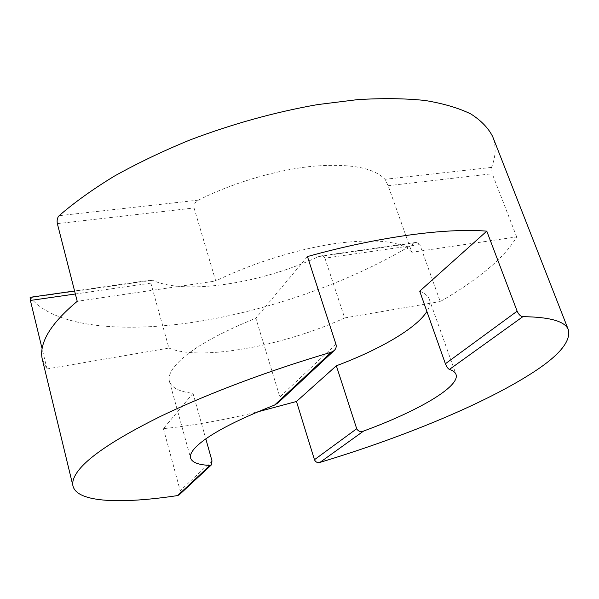<?xml version="1.0" encoding="UTF-8"?>
<svg xmlns="http://www.w3.org/2000/svg" width="599" height="599" viewBox="0 0 599 599"><rect width="100%" height="100%" fill="white"/><g stroke="black" fill="none" stroke-linecap="round" stroke-linejoin="round"><path stroke-width="0.45" stroke-dasharray="3 2.25" d="M335.957 344.238L279.875 396.995L255.848 318.211C213.027 335.65 185.615 352.115 173.635 367.621C169.757 372.93 168.356 377.505 169.435 381.346C171.599 387.8 179.445 391.791 192.99 393.311L205.809 438.865M30.115 297.314L30.489 297.613C55.108 327.99 125.595 333.261 199.901 321.259C274.866 308.807 354.982 280.033 415.249 242.812L416.537 242.325L419.809 244.549L324.943 258.162C324.037 256.379 322.606 255.646 320.652 255.96L318.69 256.567C261.913 283.215 185.66 295.487 152.431 280.242L151.45 280.04L150.858 283.155L168.918 348.056L47.014 368.954L42.349 359.46M47.014 368.954L42.087 348.648M57.354 223.652L194.061 207.965C193.739 204.416 195.199 201.803 198.449 200.126C232.292 182.965 275.944 170.011 312.139 166.305C349.502 163.227 373.783 167.555 384.977 179.296L388.145 185.69L411.812 252.276L516.69 236.904C510.528 247.529 500.794 258.364 487.481 269.4C474.161 280.407 458.422 291.121 440.25 301.552L419.809 244.549M192.99 393.311L163.407 428.652C193.08 425.575 224.52 419.974 257.72 411.85M163.407 428.652L180.209 490.761L179.273 494.789M516.69 236.904L492.228 173.747L491.517 167.398C495.867 156.504 496.279 146.291 492.745 136.767M279.875 396.995C280.31 399.263 279.681 401.225 278.003 402.872M307.452 256.559L255.848 318.211M419.712 291.174C424.923 293.255 428.128 295.996 429.326 299.403C430.524 302.952 429.715 306.98 426.9 311.487M194.061 207.965L215.745 281.006L77.226 301.312M324.943 258.162L344.665 317.934L440.25 301.552M168.918 348.056C200.68 361.497 284.173 345.758 344.665 317.934M411.812 252.276C402.58 241.472 377.947 238.439 337.911 243.187C299.141 248.51 251.438 263.261 215.745 281.006M388.145 185.69L492.228 173.747M150.858 283.155L75.354 293.989M491.517 167.398L384.977 179.296M30.489 297.613L152.431 280.242M211.994 460.856L180.209 490.761M198.449 200.126L59.114 215.692M318.69 256.567L415.249 242.812M169.435 381.346L190.602 458.1M151.45 280.047L74.583 290.987M416.537 242.325L320.652 255.968M429.326 299.403L456.011 374.412"/><path stroke-width="0.9" d="M205.809 438.865L211.994 460.856L211.395 464.891L209.964 465.401C198.561 464.929 192.114 462.495 190.602 458.1C189.786 455.218 191.5 451.571 195.746 447.161C207.853 435.061 234.157 421.022 274.656 405.021L331.217 352.234L334.197 350.557C336.017 348.768 336.601 346.664 335.957 344.238L307.452 256.559C379.264 236.545 446.248 227.83 486.777 231.147L517.139 311.188C518.727 314.602 520.643 316.429 522.875 316.669L449.467 369.396C448.239 369.021 446.884 367.142 445.394 363.758L517.139 311.188M331.217 352.234C269.026 370.482 206.76 394.037 160.899 416.2C114.926 438.985 86.915 457.808 76.874 472.678C73.355 477.912 72.075 482.405 73.018 486.148C77.421 502.838 122.001 503.961 177.626 495.575L209.964 465.401M73.018 486.148L42.349 359.46C40.942 353.784 41.675 347.375 44.566 340.247C49.245 328.649 60.132 315.673 77.226 301.312L57.354 223.652C56.755 220.267 57.339 217.617 59.114 215.692C74.396 202.462 92.785 189.291 114.267 176.173C137.321 163.302 162.456 151.277 189.673 140.084C232.18 123.978 274.784 112.155 317.47 104.615L357.483 99.636C382.559 98.101 405.119 98.386 425.17 100.49C443.522 103.552 458.782 108.06 470.934 114.012C481.274 120.654 488.544 128.238 492.745 136.767L568.421 329.952C565.486 321.431 550.309 317.006 522.875 316.669M42.087 348.648L30.384 300.443L30.115 297.314L74.583 290.987M319.978 462.391C317.388 462.975 315.553 462.076 314.468 459.695L356.704 428.742C358.262 431.392 360.576 432.156 363.638 431.033L319.978 462.391C398.575 438.708 478.137 406.586 527.472 375.94C557.422 357.506 571.072 342.179 568.421 329.952M257.72 411.85L296.468 401.487L314.468 459.695M211.252 465.019L179.273 494.789L177.626 495.575M445.394 363.758L419.712 291.174L486.777 231.147M278.003 402.872L274.656 405.021M363.638 431.033C417.054 411.461 460.391 386.722 456.011 374.412C455.262 372.286 453.084 370.609 449.467 369.396M356.704 428.742L336.346 365.787L296.468 401.487M426.9 311.487C416.387 328.394 379.384 349.674 336.346 365.787M75.354 293.989L30.384 300.443M277.764 403.09L334.047 350.692"/></g></svg>

